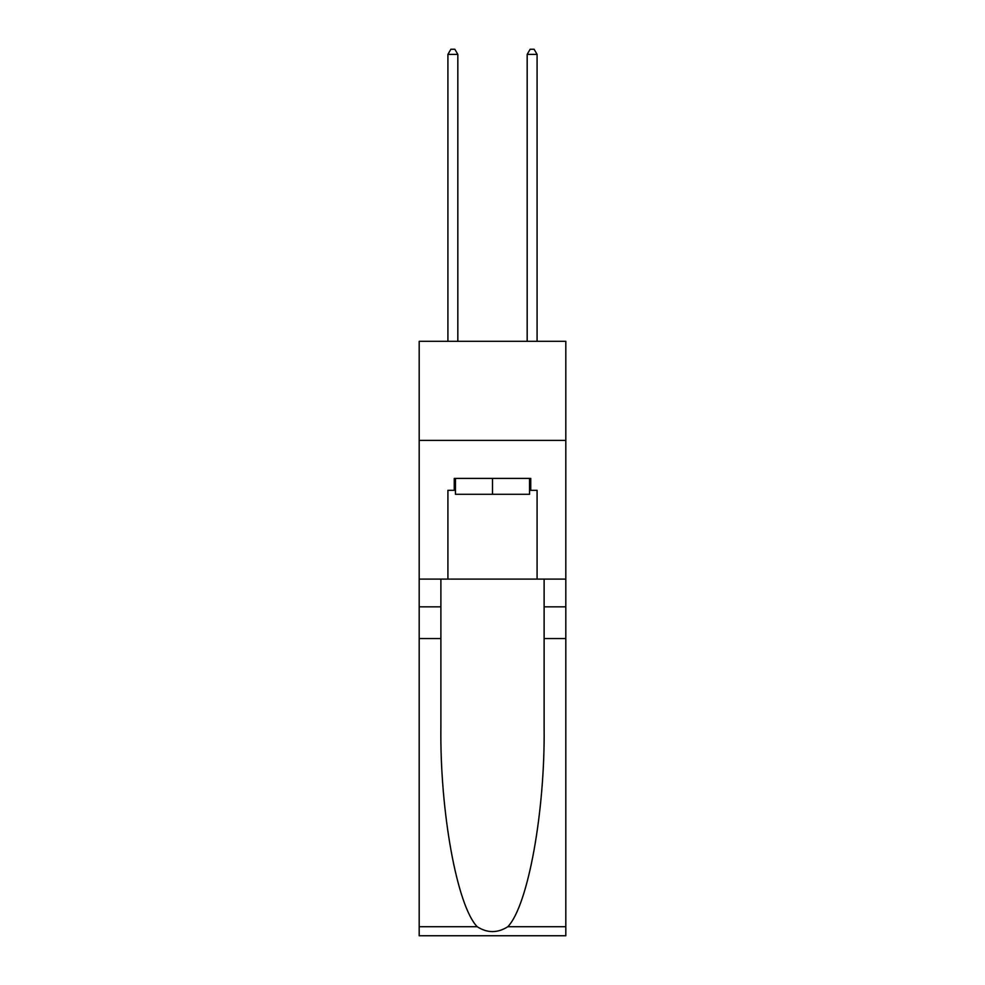 <?xml version="1.0" encoding="UTF-8"?>
<svg xmlns="http://www.w3.org/2000/svg" width="985" height="985" viewBox="0 0 985 985"><rect width="100%" height="100%" fill="white"/><g stroke="black" fill="none" stroke-linecap="round" stroke-linejoin="round"><path stroke-width="1.48" d="M565.809 440.394L565.809 341.315L419.191 341.315L419.191 440.394L565.809 440.394L565.809 579.094L537.084 579.094L537.084 490.321L530.743 490.321L530.743 478.427L454.257 478.427L454.257 490.321L455.452 490.321M529.548 478.427L529.548 494.285L455.452 494.285L455.452 478.427M492.5 478.427L492.5 494.285M507.829 926.713L565.809 926.713L565.809 935.75L419.191 935.75L419.191 638.539L440.886 638.539L440.886 726.893C439.827 811.357 456.966 905.707 477.171 926.713C487.378 933.226 497.597 933.226 507.829 926.713C528.034 905.707 545.173 811.357 544.114 726.893L544.114 579.094M544.114 638.539L565.809 638.539L565.809 579.094M419.191 638.539L419.191 440.394M440.886 579.094L440.886 638.539M565.809 926.713L565.809 638.539M419.191 579.094L447.916 579.094L447.916 490.321L454.257 490.321M447.916 579.094L537.084 579.094M529.548 490.321L530.743 490.321M457.828 341.315L457.828 54.397L447.916 54.397L447.916 341.315M447.916 54.397L450.884 49.25L454.848 49.25L457.828 54.397M537.084 341.315L537.084 54.397L527.172 54.397L527.172 341.315M527.172 54.397L530.152 49.25L534.116 49.25L537.084 54.397M544.114 606.834L565.809 606.834M440.886 606.834L419.191 606.834M419.191 926.713L477.171 926.713"/></g></svg>
